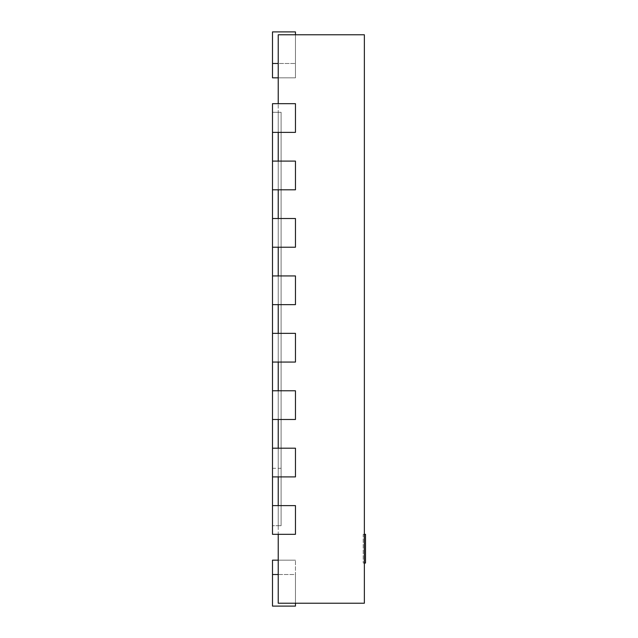 <?xml version="1.0" encoding="UTF-8"?>
<svg xmlns="http://www.w3.org/2000/svg" width="638" height="638" viewBox="0 0 638 638"><rect width="100%" height="100%" fill="white"/><g stroke="black" fill="none" stroke-linecap="round" stroke-linejoin="round"><path stroke-width="0.48" stroke-dasharray="3.19 2.39" d="M278.232 534.325L295.458 534.325L278.232 534.325L278.232 505.615L278.232 534.325L295.458 534.325L278.232 534.325L278.232 603.229L278.232 560.164L278.232 603.229L278.232 560.164L278.232 603.229L278.232 560.164L278.232 603.229L278.232 560.164L278.232 603.229L278.232 560.164L278.232 603.229L278.232 560.164L278.232 603.229L278.232 560.164L278.232 603.229L278.232 574.519L278.232 603.229L364.362 603.229L364.362 34.771L278.232 34.771L278.232 77.836L278.232 34.771L278.232 77.836L278.232 34.771L278.232 77.836L278.232 34.771L278.232 77.836L278.232 34.771L278.232 77.836L278.232 34.771L278.232 77.836L278.232 34.771L278.232 77.836L278.232 34.771L278.232 77.836L278.232 34.771L295.458 34.771L278.232 34.771L295.458 34.771L278.232 34.771L295.458 34.771L278.232 34.771L295.458 34.771L278.232 34.771L295.458 34.771L278.232 34.771L295.458 34.771L278.232 34.771L295.458 34.771L278.232 34.771L295.458 34.771L278.232 34.771L278.232 103.675L295.458 103.675L295.458 132.385L295.458 103.675L295.458 132.385L278.232 132.385L278.232 103.675L278.232 132.385L295.458 132.385L295.458 103.675L278.232 103.675L295.458 103.675L295.458 132.385L278.232 132.385L295.458 132.385L295.458 103.675L278.232 103.675M278.232 468.292L281.103 468.292L281.103 112.288L281.103 525.712L278.232 525.712L281.103 525.712L281.103 112.288L278.232 112.288L278.232 525.712L278.232 112.288L281.103 112.288L281.103 525.712L272.49 525.712L272.49 505.615L272.49 534.325L295.458 534.325L295.458 505.615L295.458 534.325L272.49 534.325L272.49 505.615L272.49 534.325L295.458 534.325L295.458 505.615L278.232 505.615L295.458 505.615L295.458 534.325L295.458 505.615L278.232 505.615L278.232 476.905L295.458 476.905L278.232 476.905L278.232 419.485L295.458 419.485L278.232 419.485L278.232 362.065L295.458 362.065L278.232 362.065L278.232 304.645L295.458 304.645L278.232 304.645L278.232 247.225L295.458 247.225L278.232 247.225L278.232 161.095L295.458 161.095L295.458 189.805L295.458 161.095L295.458 189.805L278.232 189.805L278.232 132.385M272.49 247.225L295.458 247.225L272.49 247.225L272.49 218.515L272.49 247.225L272.49 218.515L272.49 247.225L295.458 247.225L295.458 218.515L278.232 218.515L295.458 218.515L295.458 247.225L295.458 218.515L295.458 247.225L295.458 218.515L278.232 218.515L278.232 247.225L295.458 247.225L278.232 247.225M272.49 304.645L295.458 304.645L272.49 304.645L272.49 275.935L272.49 304.645L272.49 275.935L272.49 304.645L295.458 304.645L295.458 275.935L278.232 275.935L295.458 275.935L295.458 304.645L295.458 275.935L295.458 304.645L295.458 275.935L278.232 275.935L278.232 304.645L295.458 304.645L278.232 304.645M272.49 362.065L295.458 362.065L272.49 362.065L272.49 333.355L272.49 362.065L272.49 333.355L272.49 362.065L295.458 362.065L295.458 333.355L278.232 333.355L295.458 333.355L295.458 362.065L295.458 333.355L295.458 362.065L295.458 333.355L278.232 333.355L278.232 362.065L295.458 362.065L278.232 362.065M272.49 419.485L295.458 419.485L272.49 419.485L272.49 390.775L272.49 419.485L272.49 390.775L272.49 419.485L295.458 419.485L295.458 390.775L278.232 390.775L295.458 390.775L295.458 419.485L295.458 390.775L295.458 419.485L295.458 390.775L278.232 390.775L278.232 419.485L295.458 419.485L278.232 419.485M272.49 476.905L295.458 476.905L272.49 476.905L272.49 448.195L272.49 476.905L272.49 448.195L272.49 476.905L295.458 476.905L295.458 448.195L278.232 448.195L295.458 448.195L295.458 476.905L295.458 448.195L295.458 476.905L295.458 448.195L278.232 448.195L278.232 476.905L295.458 476.905L278.232 476.905M278.232 560.164L295.458 560.164L272.49 560.164L295.458 560.164L272.49 560.164L295.458 560.164L272.49 560.164L295.458 560.164L272.49 560.164L272.49 606.1L295.458 606.1L272.49 606.1L295.458 606.1L272.49 606.1L295.458 606.1L272.49 606.1L295.458 606.1L272.49 606.1L295.458 606.1L272.49 606.1L295.458 606.1L272.49 606.1L295.458 606.1L272.49 606.1L272.49 560.164L272.49 606.1L272.49 560.164L272.49 606.1L272.49 560.164L272.49 606.1L272.49 560.164L272.49 606.1L272.49 560.164L272.49 606.1L272.49 560.164L272.49 606.1L272.49 574.519L272.49 606.1L295.458 606.1L295.458 574.519L278.232 574.519L278.232 560.164L278.232 574.519L295.458 574.519L295.458 603.229L295.458 560.164L295.458 603.229M278.232 161.095L295.458 161.095L295.458 189.805L278.232 189.805L295.458 189.805L295.458 161.095L272.49 161.095L272.49 189.805L295.458 189.805L295.458 161.095L272.49 161.095L295.458 161.095L295.458 189.805L278.232 189.805M295.458 34.771L295.458 77.836L295.458 31.9L295.458 77.836L295.458 31.9L295.458 77.836L295.458 31.9L295.458 77.836L295.458 31.9L295.458 77.836L295.458 31.9L295.458 77.836L295.458 31.9L295.458 77.836L295.458 31.9L295.458 77.836L295.458 31.9L272.49 31.9L295.458 31.9L272.49 31.9L272.49 63.481L272.49 31.9L295.458 31.9L272.49 31.9L272.49 77.836L272.49 31.9L295.458 31.9L272.49 31.9L272.49 77.836L272.49 31.9L295.458 31.9L272.49 31.9L272.49 77.836L272.49 31.9L295.458 31.9L272.49 31.9L272.49 77.836L272.49 31.9L295.458 31.9L272.49 31.9L272.49 77.836L272.49 31.9L295.458 31.9L272.49 31.9L272.49 77.836L272.49 31.9L272.49 77.836L272.49 63.481L295.458 63.481L278.232 63.481M278.232 218.515L295.458 218.515L272.49 218.515L295.458 218.515L295.458 247.225L295.458 218.515L272.49 218.515M278.232 275.935L295.458 275.935L272.49 275.935L295.458 275.935L295.458 304.645L295.458 275.935L272.49 275.935M278.232 333.355L295.458 333.355L272.49 333.355L295.458 333.355L295.458 362.065L295.458 333.355L272.49 333.355M278.232 390.775L295.458 390.775L272.49 390.775L295.458 390.775L295.458 419.485L295.458 390.775L272.49 390.775M278.232 448.195L295.458 448.195L272.49 448.195L295.458 448.195L295.458 476.905L295.458 448.195L272.49 448.195M278.232 505.615L295.458 505.615L272.49 505.615L295.458 505.615L295.458 534.325L295.458 505.615L272.49 505.615M272.49 468.292L281.103 468.292L281.103 525.712L272.49 525.712L272.49 112.288L281.103 112.288L272.49 112.288L272.49 132.385L295.458 132.385L295.458 103.675L272.49 103.675L295.458 103.675L272.49 103.675L272.49 132.385L272.49 103.675L272.49 132.385L295.458 132.385L272.49 132.385M272.49 189.805L272.49 161.095L272.49 189.805L295.458 189.805L272.49 189.805L272.49 161.095M278.232 77.836L295.458 77.836L272.49 77.836L272.49 63.481L295.458 63.481L272.49 63.481M365.51 534.325L365.51 563.035M364.362 534.325L363.213 534.325L363.213 563.035L363.213 534.325M278.232 574.519L272.49 574.519M295.458 77.836L272.49 77.836L295.458 77.836M364.362 563.035L363.213 563.035"/><path stroke-width="0.96" d="M278.232 534.325L278.232 603.229L364.362 603.229L364.362 34.771L278.232 34.771L278.232 103.675M278.232 161.095L278.232 132.385M278.232 218.515L278.232 189.805M278.232 275.935L278.232 247.225M278.232 333.355L278.232 304.645M278.232 390.775L278.232 362.065M278.232 448.195L278.232 419.485M278.232 505.615L278.232 476.905M272.49 132.385L295.458 132.385L295.458 103.675L272.49 103.675L272.49 161.095L295.458 161.095L295.458 189.805L272.49 189.805L272.49 218.515L295.458 218.515L295.458 247.225L272.49 247.225L272.49 275.935L295.458 275.935L295.458 304.645L272.49 304.645L272.49 333.355L295.458 333.355L295.458 362.065L272.49 362.065L272.49 390.775L295.458 390.775L295.458 419.485L272.49 419.485L272.49 448.195L295.458 448.195L295.458 476.905L272.49 476.905L272.49 505.615L295.458 505.615L295.458 534.325L272.49 534.325L272.49 505.615M278.232 560.164L272.49 560.164L272.49 606.1L295.458 606.1L295.458 603.229M272.49 448.195L272.49 476.905M272.49 390.775L272.49 419.485M272.49 333.355L272.49 362.065M272.49 275.935L272.49 304.645M272.49 218.515L272.49 247.225M272.49 161.095L272.49 189.805M278.232 77.836L272.49 77.836L272.49 31.9L295.458 31.9L295.458 34.771M364.362 563.035L365.51 563.035L365.51 534.325L364.362 534.325M272.49 574.519L278.232 574.519M272.49 63.481L278.232 63.481"/></g></svg>
